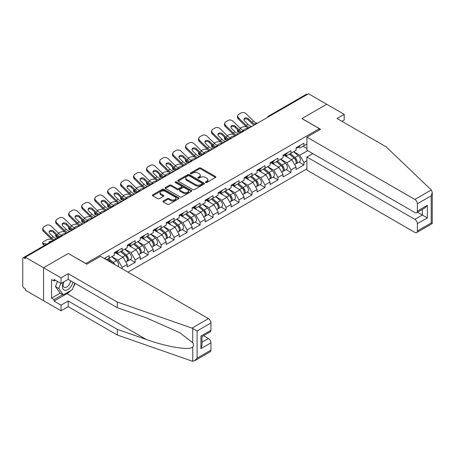 <?xml version="1.0" encoding="UTF-8"?>
<svg xmlns="http://www.w3.org/2000/svg" width="455" height="455" viewBox="0 0 455 455"><rect width="100%" height="100%" fill="white"/><g stroke="black" fill="none" stroke-linecap="round" stroke-linejoin="round"><path stroke-width="0.68" d="M205.677 182.483A0.808 0.466 0 0 0 206.82 182.483L215.499 177.473A1.155 0.665 0 0 0 215.841 177.001A1.155 0.665 0 0 0 215.499 176.529L200.797 168.043A1.155 0.665 0 0 0 199.165 168.043L190.48 173.054A0.808 0.466 0 0 0 190.247 173.383A0.808 0.466 0 0 0 190.48 173.713A0.808 0.466 0 0 0 191.623 173.713L192.749 173.065A3.697 2.133 0 0 1 197.976 173.065L199.205 173.77A3.697 2.133 0 0 1 200.285 175.283A3.697 2.133 0 0 1 199.205 176.79L198.079 177.439A0.808 0.466 0 0 0 197.845 177.768A0.808 0.466 0 0 0 198.079 178.098A0.808 0.466 0 0 0 199.222 178.098L200.348 177.45A3.697 2.133 0 0 1 205.575 177.45L206.803 178.155A3.697 2.133 0 0 1 207.884 179.668A3.697 2.133 0 0 1 206.803 181.175L205.677 181.824A0.808 0.466 0 0 0 205.438 182.154A0.808 0.466 0 0 0 205.677 182.483L205.677 181.824M163.294 200.962A1.155 0.665 0 0 0 162.958 201.434A1.155 0.665 0 0 0 163.294 201.906L167.423 204.289A1.155 0.665 0 0 0 169.055 204.289L178.696 198.721A1.155 0.665 0 0 0 179.037 198.249A1.155 0.665 0 0 0 178.696 197.777L163.993 189.291A1.155 0.665 0 0 0 162.355 189.291L152.715 194.854A1.155 0.665 0 0 0 152.38 195.326A1.155 0.665 0 0 0 152.715 195.798L157.703 198.676A1.155 0.665 0 0 0 159.335 198.676L163.459 196.293A1.155 0.665 0 0 0 163.8 195.821A1.155 0.665 0 0 0 163.459 195.349L160.99 193.921A3.088 1.786 0 0 1 160.086 192.664A3.088 1.786 0 0 1 161.991 191.015A3.088 1.786 0 0 1 165.358 191.401L175.038 196.992A3.088 1.786 0 0 1 175.948 198.249A3.088 1.786 0 0 1 174.037 199.899A3.088 1.786 0 0 1 170.67 199.512L169.055 198.579A1.155 0.665 0 0 0 167.423 198.579L163.294 200.962L163.294 201.906M68.364 253.424L43.561 267.745L25.332 257.217L308.49 93.741L326.718 104.263L301.915 118.584L319.393 128.674L85.841 263.513L68.364 253.52M192.829 189.621A1.155 0.665 0 0 0 194.467 189.621L204.107 184.053A1.155 0.665 0 0 0 204.443 183.581A1.155 0.665 0 0 0 204.107 183.109L189.399 174.618A1.155 0.665 0 0 0 187.767 174.618L178.127 180.186A1.155 0.665 0 0 0 177.786 180.658A1.155 0.665 0 0 0 178.127 181.13L192.829 189.621M175.63 182.66A0.808 0.466 0 0 1 176.449 182.774L176.449 181.812L191.401 190.446A1.155 0.665 0 0 1 191.737 190.918A1.155 0.665 0 0 1 191.401 191.39L181.761 196.952A1.155 0.665 0 0 1 180.129 196.952L165.421 188.467L165.421 187.523A1.155 0.665 0 0 0 165.08 187.995A1.155 0.665 0 0 0 165.421 188.467M165.421 187.523L169.544 185.139A1.155 0.665 0 0 1 171.182 185.139L177.143 188.58A1.155 0.665 0 0 0 178.781 188.58L181.517 186.999A1.155 0.665 0 0 0 181.852 186.533A1.155 0.665 0 0 0 181.517 186.061L175.306 182.472A0.808 0.466 0 0 1 175.067 182.142A0.808 0.466 0 0 1 175.567 181.71A0.808 0.466 0 0 1 176.449 181.812M127.957 272.164L306.909 168.85M319.393 128.674L319.393 129.925M106.442 259.742L109.189 258.156L109.189 255.659L104.275 258.491M109.189 258.156L114.262 255.227L114.262 252.724L122.173 248.163L122.173 250.66L127.246 247.73L127.246 245.228L135.158 240.667L135.158 243.163L140.231 240.234L140.231 237.732L148.142 233.17L148.142 235.667L153.216 232.738L153.216 230.236L161.127 225.674L161.127 228.171L166.2 225.242L166.2 222.74L174.111 218.178L174.111 220.675L179.185 217.746L179.185 215.243L187.096 210.682L187.096 213.179L192.169 210.244L192.169 207.747L200.081 203.18L200.081 205.683L205.154 202.748L205.154 200.251L213.059 195.684L213.059 198.187L218.138 195.252L218.138 192.755L226.044 188.188L226.044 190.69L231.123 187.756L231.123 185.259L239.029 180.692L239.029 183.194L244.107 180.26L244.107 177.763L252.013 173.196L252.013 175.698L257.092 172.763L257.092 170.267L264.998 165.7L264.998 168.202L270.077 165.267L270.077 162.771L277.982 158.204L277.982 160.7L283.061 157.771L283.061 155.274L290.967 150.707L290.967 153.204L296.046 150.275L296.046 147.778L303.951 143.211L303.951 145.708L306.909 144.002M306.909 160.729L303.951 162.435L299.788 155.223L293.634 151.669M299.015 162.082L303.951 164.932L303.951 162.435M303.951 164.932L296.046 169.499L296.046 166.996L290.967 169.931L286.809 162.719L280.65 159.165M286.03 169.579L290.967 172.428L290.967 169.931M290.967 172.428L283.061 176.995L283.061 174.493L277.982 177.427L273.825 170.215L267.665 166.661M273.046 177.075L277.982 179.924L277.982 177.427M277.982 179.924L270.077 184.491L270.077 181.989L264.998 184.923L260.84 177.712L254.681 174.157M260.061 184.571L264.998 187.42L264.998 184.923M264.998 187.42L257.092 191.987L257.092 189.49L252.013 192.419L247.856 185.213L241.696 181.653M247.076 192.067L252.013 194.916L252.013 192.419M252.013 194.916L244.107 199.483L244.107 196.987L239.029 199.916L234.871 192.71L228.711 189.149M234.092 199.563L239.029 202.412L239.029 199.916M239.029 202.412L231.123 206.98L231.123 204.483L226.044 207.412L221.886 200.206L215.727 196.645M221.107 207.059L226.044 209.909L226.044 207.412M226.044 209.909L218.138 214.476L218.138 211.979L213.059 214.908L208.902 207.702L202.742 204.141M208.123 214.555L213.059 217.405L213.059 214.908M213.059 217.405L205.154 221.972L205.154 219.475L200.081 222.404L195.917 215.198L189.758 211.643M195.138 222.051L200.081 224.901L200.081 222.404M200.081 224.901L192.169 229.468L192.169 226.971L187.096 229.9L182.933 222.694L176.773 219.139M182.154 229.548L187.096 232.403L187.096 229.9M187.096 232.403L179.185 236.964L179.185 234.467L174.111 237.396L169.948 230.19L163.789 226.636M169.169 237.044L174.111 239.899L174.111 237.396M174.111 239.899L166.2 244.46L166.2 241.963L161.127 244.892L156.964 237.686L150.804 234.132M156.184 244.54L161.127 247.395L161.127 244.892M161.127 247.395L153.216 251.956L153.216 249.459L148.142 252.388L143.979 245.182L137.819 241.628M143.2 252.036L148.142 254.891L148.142 252.388M148.142 254.891L140.231 259.452L140.231 256.956L135.158 259.885L130.994 252.679L124.835 249.124M130.215 259.532L135.158 262.387L135.158 259.885M135.158 262.387L127.246 266.949L127.246 264.452L122.173 267.381L118.01 260.175L111.85 256.62M122.173 268.825L122.173 267.381M116.4 252.133L118.01 253.065L122.173 250.66M118.01 260.175L123.089 257.246L115.32 252.758M127.246 264.452L123.089 257.246M129.385 244.636L130.994 245.569L135.158 243.163M130.994 252.679L136.073 249.749L128.304 245.262M140.231 256.956L136.073 249.749M142.369 237.14L143.979 238.073L148.142 235.667M143.979 245.182L149.058 242.253L141.289 237.766M153.216 249.459L149.058 242.253M155.354 229.644L156.964 230.571L161.127 228.171M156.964 237.686L162.043 234.757L154.273 230.27M166.2 241.963L162.043 234.757M168.339 222.148L169.948 223.075L174.111 220.675M169.948 230.19L175.027 227.255L167.258 222.774M179.185 234.467L175.027 227.255M181.323 214.652L182.933 215.579L187.096 213.179M182.933 222.694L188.012 219.759L180.243 215.278M192.169 226.971L188.012 219.759M194.308 207.156L195.917 208.083L200.081 205.683M195.917 215.198L200.991 212.263L193.227 207.781M205.154 219.475L200.991 212.263M207.292 199.66L208.902 200.587L213.059 198.187M208.902 207.702L213.975 204.767L206.212 200.285M218.138 211.979L213.975 204.767M220.277 192.164L221.886 193.091L226.044 190.69M221.886 200.206L226.96 197.271L219.196 192.789M231.123 204.483L226.96 197.271M233.261 184.667L234.871 185.594L239.029 183.194M234.871 192.71L239.944 189.775L232.181 185.293M244.107 196.987L239.944 189.775M246.246 177.171L247.856 178.098L252.013 175.698M247.856 185.213L252.929 182.279L245.16 177.797M257.092 189.49L252.929 182.279M259.231 169.675L260.84 170.602L264.998 168.202M260.84 177.712L265.913 174.783L258.144 170.301M270.077 181.989L265.913 174.783M272.215 162.179L273.825 163.106L277.982 160.7M273.825 170.215L278.898 167.286L271.129 162.799M283.061 174.493L278.898 167.286M285.2 154.683L286.809 155.61L290.967 153.204M286.809 162.719L291.882 159.79L284.113 155.303M296.046 166.996L291.882 159.79M307.239 94.458L269.536 116.23M269.002 116.537A1.763 1.018 120 0 1 269.451 116.179A1.763 1.018 60 0 0 268.569 116.093L306.272 94.327A1.763 1.018 60 0 1 307.159 94.412M298.184 147.187L299.788 148.114L303.951 145.708M299.788 155.223L307.699 150.662M302.996 146.265L306.909 148.523M70.616 290.66A13.241 7.644 -60 0 1 66.948 293.646L54.048 301.096L61.038 305.129L61.038 310.799L43.561 300.709L43.561 267.745L68.278 253.469L86.837 264.19L100.487 256.307L208.441 318.631A3.532 2.036 60 0 1 210.938 322.959L197.083 330.961L192.01 328.118L117.305 302.052L68.193 273.7L61.038 277.834L43.561 267.745L43.561 300.709L25.332 290.188L25.332 288.743L24.001 287.975A1.763 1.018 -120 0 1 22.75 285.814L22.75 258.611A1.763 1.018 -120 0 1 23.114 257.803A1.763 1.018 -120 0 1 24.001 257.894L25.332 258.662L25.332 257.217M206.001 182.597L206.803 182.136A3.697 2.133 0 0 0 207.884 180.629L207.884 179.668M200.285 175.283L200.285 176.244A3.697 2.133 0 0 1 199.205 177.751L198.403 178.212M215.499 176.529L215.499 177.473L200.797 169.004A1.155 0.665 0 0 0 199.165 169.004L190.804 173.827M204.09 184.065L189.399 175.579A1.155 0.665 0 0 0 187.767 175.579L178.138 181.136M202.06 183.911A0.808 0.466 0 0 0 202.299 183.581A0.808 0.466 0 0 0 202.06 183.251L189.155 175.801A0.808 0.466 0 0 0 188.012 175.801L186.823 176.483A3.697 2.133 0 0 0 185.742 177.99A3.697 2.133 0 0 0 186.823 179.503L195.65 184.594A3.697 2.133 0 0 0 200.877 184.594L202.06 183.911L202.06 184.872A0.808 0.466 0 0 0 202.299 184.542L202.299 183.581M185.742 177.99L185.742 178.951A3.697 2.133 0 0 0 186.823 180.464L186.823 179.503M202.06 184.872L200.877 185.555A3.697 2.133 0 0 1 195.65 185.555L186.823 180.464M165.438 188.472L169.544 186.101L169.544 185.139M181.852 186.533L181.852 187.488A1.155 0.665 0 0 1 181.517 187.96L178.781 189.542A1.155 0.665 0 0 1 177.143 189.542L171.182 186.101A1.155 0.665 0 0 0 169.544 186.101M176.449 182.774L191.384 191.396M183.331 192.152A3.088 1.786 0 0 0 186.704 192.539A3.088 1.786 0 0 0 188.609 190.895A3.088 1.786 0 0 0 187.705 189.633L184.292 187.665A1.155 0.665 0 0 0 182.66 187.665L179.924 189.24A1.155 0.665 0 0 0 179.583 189.712A1.155 0.665 0 0 0 179.924 190.184L183.331 192.152L183.331 193.113A3.088 1.786 0 0 0 186.704 193.5A3.088 1.786 0 0 0 188.609 191.856L188.609 190.895M179.583 189.712L179.583 190.673A1.155 0.665 0 0 0 179.924 191.145L179.924 190.184M183.331 193.113L179.924 191.145M175.948 198.249L175.948 199.21A3.088 1.786 0 0 1 174.037 200.86A3.088 1.786 0 0 1 170.67 200.473L169.055 199.54A1.155 0.665 0 0 0 167.423 199.54L163.311 201.918M160.086 192.664L160.086 193.625A3.088 1.786 0 0 0 160.99 194.882L160.99 193.921M163.459 195.349L163.459 196.293L160.99 194.882M178.684 198.733L163.993 190.253A1.155 0.665 0 0 0 162.355 190.253L152.732 195.809M246.411 126.865L245.723 126.746A3.532 1.268 -14.2 0 0 240.86 127.758L240.172 128.156M237.635 129.777A3.532 1.268 -14.2 0 0 237.385 130.448A3.532 1.268 -14.2 0 0 238.312 131.023L238.665 132.405L240.837 132.797M239.091 131.159L238.312 131.023M243.817 130.591A2.707 0.973 165.8 0 1 243.567 130.301A2.707 0.973 165.8 0 1 244.38 129.311A2.707 0.973 165.8 0 1 248.106 128.532L248.117 128.594M238.665 132.405A3.532 1.268 165.8 0 1 237.737 131.831L237.385 130.448M295.056 158.835L294.47 158.499M295.801 163.789A3.885 2.241 -120 0 0 296.364 163.612A3.885 2.241 -120 0 0 297.064 160.899A3.885 2.241 -120 0 0 295.039 157.515L290.353 153.562M296.364 163.612L299.566 161.758A3.885 2.241 -120 0 0 300.266 159.045A3.885 2.241 -120 0 0 298.247 155.661L293.56 151.708M289.454 154.08L294.795 158.59A2.355 1.359 60 0 1 296.068 161.491M294.658 164.596L295.363 164.187A3.885 2.241 -120 0 0 296.063 161.474A3.885 2.241 -120 0 0 294.038 158.09L289.357 154.137M288.004 157.549L284.847 154.882M252.155 126.262A2.707 1.052 167.4 0 1 251.547 126.308L250.66 126.16A7.889 4.556 -120 0 1 249.812 125.745A7.889 4.556 -120 0 1 247.998 124.351L244.625 121.064A2.707 1.985 -160.3 0 1 243.994 119.045A2.707 1.985 -160.3 0 1 244.727 118.198A2.707 1.985 -160.3 0 1 248.453 118.852L251.825 122.139A7.889 4.556 -120 0 0 253.64 123.532A7.889 4.556 -120 0 0 254.493 123.948L255.073 124.272M248.584 128.327A9.418 5.437 60 0 1 248.02 128.026A9.418 5.437 60 0 1 245.859 126.359L238.312 119.017A3.532 2.588 -160.3 0 1 237.487 116.378L237.84 115.399A3.532 2.588 19.7 0 1 238.801 114.296L241.213 112.903A3.532 2.588 19.7 0 1 246.07 113.756L253.617 121.104A7.889 4.556 -120 0 0 255.426 122.497A7.889 4.556 -120 0 0 257.012 123.151L257.394 123.237M254.203 125.079A9.418 5.437 60 0 1 253.64 124.784A9.418 5.437 60 0 1 251.478 123.117L248.106 119.836A2.707 1.985 19.7 0 0 244.38 119.176A2.707 1.985 19.7 0 0 243.903 119.568M237.84 115.399A3.532 2.588 19.7 0 0 238.665 118.033L246.206 125.381A7.889 4.556 -120 0 0 248.02 126.774A7.889 4.556 -120 0 0 249.607 127.428L249.988 127.514M297.087 147.175A3.885 2.241 60 0 1 296.364 148.233A3.885 2.241 60 0 1 296.046 148.364M300.294 145.327A3.885 2.241 60 0 1 299.566 146.385L296.364 148.233M63.421 282.128A7.65 4.419 120 0 0 65.076 290.284A7.65 4.419 120 0 0 72.959 282.123M63.831 281.895A5.238 3.026 120 0 0 64.172 287.281A5.238 3.026 120 0 0 64.94 287.52A5.238 3.026 120 0 0 70.497 280.701M74.802 283.186L72.271 289.704L63.285 294.891L59.958 292.969L55.464 286.582L57.455 281.44M63.285 294.891L58.792 288.504L60.788 283.363M55.464 286.582L58.792 288.504M431.289 189.974L432.25 192.3L431.215 195.781L417.36 203.783A3.532 2.036 -120 0 0 414.858 199.461L431.289 189.974L386.147 146.84L337.036 118.488L344.196 114.353L326.718 104.263L301.995 118.533L320.559 129.254L306.909 137.131L414.858 199.461M344.196 114.353L344.196 120.023L341.95 121.32M312.818 153.614L306.909 157.026L306.909 170.096L414.858 232.425A3.532 2.036 -120 0 0 416.626 232.602A3.532 2.036 -120 0 0 417.36 230.981L417.36 223.678A3.532 2.036 -120 0 0 414.858 219.356L422.354 215.027L427.347 217.911L417.36 223.678M306.909 157.026L414.858 219.356M306.909 137.131L306.909 150.201L414.858 212.53A3.532 2.036 -120 0 0 416.626 212.707A3.532 2.036 -120 0 0 417.36 211.086L417.36 203.783M417.474 212.212L422.354 215.027L422.354 209.397M417.36 211.086L427.347 205.319L424.851 207.958L416.626 212.707M417.36 230.981L431.215 222.984L431.744 223.286M61.038 305.129L68.193 301L117.305 329.352L117.305 335.022L192.01 361.082L194.586 360.792L197.083 358.159L210.938 350.157A3.532 2.036 60 0 1 210.21 351.772L194.586 360.792M117.305 329.352L146.328 339.476C166.945 346.966 190.048 350.686 192.761 346.955C193.665 345.817 193.665 344.418 192.761 342.769L179.793 332.69L146.328 317.852L117.305 307.722L68.193 279.37L61.038 283.505L54.048 279.467L54.048 281.008L51.546 279.563L51.546 298.116L54.048 299.555L62.705 294.556M68.193 301L68.193 306.67L61.038 310.799M117.305 335.022L68.193 306.67M210.938 322.959L210.938 330.262A3.532 2.036 60 0 1 210.21 331.877L201.986 336.626L201.986 345.14L200.951 348.621L200.951 336.029C202.299 336.808 202.299 336.808 200.951 336.029L210.938 330.262M61.038 277.834L61.038 283.505M54.048 301.096L54.048 299.555M68.193 273.7L68.193 279.37M117.305 302.052L117.305 307.722M201.986 342.257L208.441 338.526A3.532 2.036 60 0 1 210.938 342.854L210.938 350.157M208.441 338.526L203.567 335.71M75.126 283.374A13.241 7.644 -60 0 1 73.244 287.196M55.379 280.24L54.048 281.008M51.546 298.116L60.208 293.117M233.426 134.362L232.738 134.242A3.532 1.268 -14.2 0 0 227.875 135.254L227.187 135.653M224.651 137.274A3.532 1.268 -14.2 0 0 224.4 137.945A3.532 1.268 -14.2 0 0 225.327 138.519L225.68 139.901L227.853 140.294M226.107 138.656L225.327 138.519M230.833 138.087A2.707 0.973 165.8 0 1 230.583 137.797A2.707 0.973 165.8 0 1 231.396 136.807A2.707 0.973 165.8 0 1 235.121 136.028L235.133 136.09M225.68 139.901A3.532 1.268 165.8 0 1 224.753 139.327L224.4 137.945M282.072 166.331L281.486 165.995M282.817 171.285A3.885 2.241 -120 0 0 283.38 171.108A3.885 2.241 -120 0 0 284.079 168.395A3.885 2.241 -120 0 0 282.055 165.011L277.374 161.059M283.38 171.108L286.587 169.26A3.885 2.241 -120 0 0 287.281 166.541A3.885 2.241 -120 0 0 285.262 163.157L280.576 159.204M276.469 161.576L281.81 166.086A2.355 1.359 60 0 1 283.084 168.987M281.673 172.092L282.379 171.683A3.885 2.241 -120 0 0 283.078 168.97A3.885 2.241 -120 0 0 281.059 165.586L276.373 161.633M275.019 165.046L271.863 162.378M220.442 141.863L219.754 141.738A3.532 1.268 -14.2 0 0 214.891 142.751L214.203 143.149M211.666 144.77A3.532 1.268 -14.2 0 0 211.416 145.441A3.532 1.268 -14.2 0 0 212.343 146.015L212.695 147.397L214.868 147.79M213.122 146.152L212.343 146.015M217.848 145.583A2.707 0.973 165.8 0 1 217.598 145.293A2.707 0.973 165.8 0 1 218.411 144.303A2.707 0.973 165.8 0 1 222.137 143.524L222.148 143.587M212.695 147.397A3.532 1.268 165.8 0 1 211.768 146.823L211.416 145.441M269.087 173.827L268.501 173.492M269.832 178.781A3.885 2.241 -120 0 0 270.395 178.605A3.885 2.241 -120 0 0 271.095 175.892A3.885 2.241 -120 0 0 269.07 172.508L264.389 168.555M270.395 178.605L273.603 176.756A3.885 2.241 -120 0 0 274.297 174.037A3.885 2.241 -120 0 0 272.278 170.653L267.591 166.701M263.485 169.072L268.825 173.582A2.355 1.359 60 0 1 270.099 176.483M268.689 179.588L269.4 179.179A3.885 2.241 -120 0 0 270.094 176.466A3.885 2.241 -120 0 0 268.075 173.082L263.388 169.129M262.034 172.542L258.878 169.88M207.457 149.359L206.769 149.234A3.532 1.268 -14.2 0 0 201.906 150.247L201.218 150.645M198.681 152.266A3.532 1.268 -14.2 0 0 198.431 152.937A3.532 1.268 -14.2 0 0 199.358 153.511L199.711 154.893L201.883 155.286M200.137 153.648L199.358 153.511M204.864 153.079A2.707 0.973 165.8 0 1 204.613 152.789A2.707 0.973 165.8 0 1 205.427 151.799A2.707 0.973 165.8 0 1 209.152 151.02L209.163 151.083M199.711 154.893A3.532 1.268 165.8 0 1 198.784 154.319L198.431 152.937M256.102 181.323L255.517 180.988M256.848 186.277A3.885 2.241 -120 0 0 257.411 186.101A3.885 2.241 -120 0 0 258.11 183.388A3.885 2.241 -120 0 0 256.085 180.004L251.405 176.051M257.411 186.101L260.618 184.252A3.885 2.241 -120 0 0 261.312 181.534A3.885 2.241 -120 0 0 259.293 178.15L254.607 174.202M250.5 176.568L255.841 181.079A2.355 1.359 60 0 1 257.115 183.979M255.704 187.085L256.415 186.675A3.885 2.241 -120 0 0 257.109 183.962A3.885 2.241 -120 0 0 255.09 180.578L250.404 176.625M249.05 180.038L245.893 177.376M194.473 156.856L193.785 156.73A3.532 1.268 -14.2 0 0 188.927 157.743L188.233 158.141M185.697 159.762A3.532 1.268 -14.2 0 0 185.452 160.433A3.532 1.268 -14.2 0 0 186.374 161.007L186.726 162.389L188.899 162.782M187.153 161.144L186.374 161.007M191.879 160.575A2.707 0.973 165.8 0 1 191.629 160.291A2.707 0.973 165.8 0 1 192.442 159.295A2.707 0.973 165.8 0 1 196.168 158.516L196.185 158.579M186.726 162.389A3.532 1.268 165.8 0 1 185.799 161.815L185.452 160.433M243.118 188.819L242.538 188.484M243.863 193.773A3.885 2.241 -120 0 0 244.426 193.597A3.885 2.241 -120 0 0 245.126 190.884A3.885 2.241 -120 0 0 243.101 187.5L238.42 183.547M244.426 193.597L247.634 191.748A3.885 2.241 -120 0 0 248.328 189.03A3.885 2.241 -120 0 0 246.309 185.646L241.622 181.699M237.516 184.065L242.862 188.575A2.355 1.359 60 0 1 244.13 191.475M242.72 194.581L243.431 194.171A3.885 2.241 -120 0 0 244.125 191.458A3.885 2.241 -120 0 0 242.106 188.074L237.419 184.121M236.071 187.54L232.909 184.872M181.488 164.352L180.8 164.227A3.532 1.268 -14.2 0 0 175.943 165.239L175.255 165.637M172.712 167.258A3.532 1.268 -14.2 0 0 172.468 167.929A3.532 1.268 -14.2 0 0 173.389 168.504L173.742 169.886L175.914 170.278M174.168 168.64L173.389 168.504M178.895 168.071A2.707 0.973 165.8 0 1 178.644 167.787A2.707 0.973 165.8 0 1 179.458 166.792A2.707 0.973 165.8 0 1 183.183 166.012L183.2 166.075M173.742 169.886A3.532 1.268 165.8 0 1 172.815 169.311L172.468 167.929M230.133 196.315L229.553 195.98M230.878 201.269A3.885 2.241 -120 0 0 231.441 201.093A3.885 2.241 -120 0 0 232.141 198.38A3.885 2.241 -120 0 0 230.116 194.996L225.435 191.043M231.441 201.093L234.649 199.244A3.885 2.241 -120 0 0 235.343 196.526A3.885 2.241 -120 0 0 233.324 193.148L228.637 189.195M224.531 191.566L229.877 196.071A2.355 1.359 60 0 1 231.146 198.971M229.735 202.077L230.446 201.667A3.885 2.241 -120 0 0 231.14 198.954A3.885 2.241 -120 0 0 229.121 195.57L224.434 191.618M223.087 195.036L219.924 192.368M239.171 133.759A2.707 1.052 167.4 0 1 238.562 133.804L237.681 133.656A7.889 4.556 -120 0 1 236.827 133.241A7.889 4.556 -120 0 1 235.013 131.848L231.64 128.56A2.707 1.985 -160.3 0 1 231.009 126.541A2.707 1.985 -160.3 0 1 231.743 125.694A2.707 1.985 -160.3 0 1 235.468 126.353L238.841 129.635A7.889 4.556 -120 0 0 240.655 131.029A7.889 4.556 -120 0 0 241.508 131.444L242.088 131.768M235.599 135.823A9.418 5.437 60 0 1 235.036 135.522A9.418 5.437 60 0 1 232.875 133.855L225.327 126.513A3.532 2.588 -160.3 0 1 224.503 123.874L224.855 122.895A3.532 2.588 19.7 0 1 225.816 121.792L228.228 120.399A3.532 2.588 19.7 0 1 233.085 121.252L240.632 128.6A7.889 4.556 -120 0 0 242.441 129.999A7.889 4.556 -120 0 0 244.028 130.648L244.409 130.733M241.218 132.576A9.418 5.437 60 0 1 240.655 132.28A9.418 5.437 60 0 1 238.494 130.613L235.121 127.332A2.707 1.985 19.7 0 0 231.396 126.672A2.707 1.985 19.7 0 0 230.924 127.064M224.855 122.895A3.532 2.588 19.7 0 0 225.68 125.529L233.227 132.877A7.889 4.556 -120 0 0 235.036 134.276A7.889 4.556 -120 0 0 236.623 134.925L237.004 135.01M284.102 154.672A3.885 2.241 60 0 1 283.38 155.729A3.885 2.241 60 0 1 283.061 155.86M287.31 152.823A3.885 2.241 60 0 1 286.587 153.881L283.38 155.729M226.186 141.255A2.707 1.052 167.4 0 1 225.578 141.3L224.696 141.152A7.889 4.556 -120 0 1 223.843 140.737A7.889 4.556 -120 0 1 222.029 139.344L218.656 136.056A2.707 1.985 -160.3 0 1 218.025 134.037A2.707 1.985 -160.3 0 1 218.758 133.19A2.707 1.985 -160.3 0 1 222.484 133.85L225.856 137.131A7.889 4.556 -120 0 0 227.671 138.525A7.889 4.556 -120 0 0 228.524 138.946L229.104 139.264M222.614 143.319A9.418 5.437 60 0 1 222.051 143.018A9.418 5.437 60 0 1 219.89 141.351L212.343 134.009A3.532 2.588 -160.3 0 1 211.518 131.37L211.871 130.392A3.532 2.588 19.7 0 1 212.832 129.288L215.243 127.895A3.532 2.588 19.7 0 1 220.101 128.754L227.648 136.096A7.889 4.556 -120 0 0 229.456 137.495A7.889 4.556 -120 0 0 231.043 138.144L231.424 138.235M228.234 140.072A9.418 5.437 60 0 1 227.671 139.776A9.418 5.437 60 0 1 225.509 138.11L222.137 134.828A2.707 1.985 19.7 0 0 218.411 134.168A2.707 1.985 19.7 0 0 217.939 134.561M211.871 130.392A3.532 2.588 19.7 0 0 212.695 133.031L220.243 140.373A7.889 4.556 -120 0 0 222.051 141.772A7.889 4.556 -120 0 0 223.638 142.421L224.019 142.506M271.117 162.168A3.885 2.241 60 0 1 270.395 163.226A3.885 2.241 60 0 1 270.077 163.356M274.325 160.319A3.885 2.241 60 0 1 273.603 161.377L270.395 163.226M213.202 148.751A2.707 1.052 167.4 0 1 212.593 148.796L211.712 148.649A7.889 4.556 -120 0 1 210.858 148.233A7.889 4.556 -120 0 1 209.044 146.84L205.671 143.553A2.707 1.985 -160.3 0 1 205.04 141.533A2.707 1.985 -160.3 0 1 205.779 140.686A2.707 1.985 -160.3 0 1 209.499 141.346L212.872 144.627A7.889 4.556 -120 0 0 214.686 146.021A7.889 4.556 -120 0 0 215.539 146.442L216.119 146.76M209.63 150.815A9.418 5.437 60 0 1 209.067 150.514A9.418 5.437 60 0 1 206.906 148.853L199.358 141.505A3.532 2.588 -160.3 0 1 198.534 138.866L198.886 137.888A3.532 2.588 19.7 0 1 199.847 136.784L202.259 135.391A3.532 2.588 19.7 0 1 207.122 136.25L214.663 143.592A7.889 4.556 -120 0 0 216.472 144.991A7.889 4.556 -120 0 0 218.059 145.64L218.44 145.731M215.249 147.568A9.418 5.437 60 0 1 214.686 147.272A9.418 5.437 60 0 1 212.525 145.606L209.152 142.324A2.707 1.985 19.7 0 0 205.427 141.664A2.707 1.985 19.7 0 0 204.955 142.057M198.886 137.888A3.532 2.588 19.7 0 0 199.711 140.527L207.258 147.869A7.889 4.556 -120 0 0 209.067 149.268A7.889 4.556 -120 0 0 210.654 149.917L211.035 150.008M258.133 169.664A3.885 2.241 60 0 1 257.411 170.722A3.885 2.241 60 0 1 257.092 170.852M261.341 167.815A3.885 2.241 60 0 1 260.618 168.873L257.411 170.722M200.217 156.247A2.707 1.052 167.4 0 1 199.608 156.292L198.727 156.145A7.889 4.556 -120 0 1 197.874 155.729A7.889 4.556 -120 0 1 196.06 154.336L192.687 151.049A2.707 1.985 -160.3 0 1 192.055 149.03A2.707 1.985 -160.3 0 1 192.795 148.182A2.707 1.985 -160.3 0 1 196.514 148.842L199.887 152.124A7.889 4.556 -120 0 0 201.701 153.517A7.889 4.556 -120 0 0 202.555 153.938L203.135 154.256M196.645 158.312A9.418 5.437 60 0 1 196.082 158.01A9.418 5.437 60 0 1 193.921 156.349L186.374 149.001A3.532 2.588 -160.3 0 1 185.549 146.362L185.902 145.384A3.532 2.588 19.7 0 1 186.863 144.28L189.274 142.887A3.532 2.588 19.7 0 1 194.137 143.746L201.679 151.088A7.889 4.556 -120 0 0 203.493 152.488A7.889 4.556 -120 0 0 205.074 153.136L205.455 153.227M202.265 155.07A9.418 5.437 60 0 1 201.701 154.768A9.418 5.437 60 0 1 199.54 153.102L196.168 149.82A2.707 1.985 19.7 0 0 192.442 149.16A2.707 1.985 19.7 0 0 191.97 149.553M185.902 145.384A3.532 2.588 19.7 0 0 186.726 148.023L194.274 155.365A7.889 4.556 -120 0 0 196.082 156.765A7.889 4.556 -120 0 0 197.669 157.413L198.05 157.504M245.148 177.16A3.885 2.241 60 0 1 244.426 178.218A3.885 2.241 60 0 1 244.107 178.349M248.356 175.311A3.885 2.241 60 0 1 247.634 176.369L244.426 178.218M187.232 163.743A2.707 1.052 167.4 0 1 186.624 163.789L185.742 163.641A7.889 4.556 -120 0 1 184.889 163.226A7.889 4.556 -120 0 1 183.075 161.832L179.702 158.545A2.707 1.985 -160.3 0 1 179.071 156.526A2.707 1.985 -160.3 0 1 179.81 155.678A2.707 1.985 -160.3 0 1 183.536 156.338L186.903 159.62A7.889 4.556 -120 0 0 188.717 161.013A7.889 4.556 -120 0 0 189.57 161.434L190.15 161.752M183.661 165.808A9.418 5.437 60 0 1 183.098 165.506A9.418 5.437 60 0 1 180.936 163.845L173.389 156.497A3.532 2.588 -160.3 0 1 172.564 153.864L172.917 152.88A3.532 2.588 19.7 0 1 173.878 151.777L176.29 150.383A3.532 2.588 19.7 0 1 181.153 151.242L188.694 158.59A7.889 4.556 -120 0 0 190.508 159.984A7.889 4.556 -120 0 0 192.09 160.632L192.471 160.723M189.28 162.566A9.418 5.437 60 0 1 188.717 162.264A9.418 5.437 60 0 1 186.556 160.598L183.183 157.316A2.707 1.985 19.7 0 0 179.458 156.656A2.707 1.985 19.7 0 0 178.986 157.049M172.917 152.88A3.532 2.588 19.7 0 0 173.742 155.519L181.289 162.867A7.889 4.556 -120 0 0 183.098 164.261A7.889 4.556 -120 0 0 184.685 164.909L185.066 165M232.164 184.656A3.885 2.241 60 0 1 231.441 185.714A3.885 2.241 60 0 1 231.123 185.845M235.371 182.808A3.885 2.241 60 0 1 234.649 183.865L231.441 185.714M168.504 171.848L167.815 171.723A3.532 1.268 -14.2 0 0 162.958 172.735L162.27 173.133M159.728 174.76A3.532 1.268 -14.2 0 0 159.483 175.425A3.532 1.268 -14.2 0 0 160.405 176L160.757 177.382L162.93 177.774M161.184 176.142L160.405 176M165.91 175.567A2.707 0.973 165.8 0 1 165.66 175.283A2.707 0.973 165.8 0 1 166.473 174.288A2.707 0.973 165.8 0 1 170.198 173.509L170.215 173.571M160.757 177.382A3.532 1.268 165.8 0 1 159.83 176.813L159.483 175.425M217.149 203.812L216.569 203.476M217.894 208.765A3.885 2.241 -120 0 0 218.457 208.589A3.885 2.241 -120 0 0 219.156 205.876A3.885 2.241 -120 0 0 217.132 202.492L212.451 198.539M218.457 208.589L221.665 206.741A3.885 2.241 -120 0 0 222.358 204.028A3.885 2.241 -120 0 0 220.339 200.644L215.653 196.691M211.547 199.062L216.893 203.567A2.355 1.359 60 0 1 218.161 206.468M216.751 209.573L217.462 209.163A3.885 2.241 -120 0 0 218.155 206.451A3.885 2.241 -120 0 0 216.136 203.066L211.45 199.114M210.102 202.532L206.94 199.864M174.248 171.239A2.707 1.052 167.4 0 1 173.639 171.285L172.758 171.137A7.889 4.556 -120 0 1 171.905 170.722A7.889 4.556 -120 0 1 170.09 169.328L166.718 166.041A2.707 1.985 -160.3 0 1 166.086 164.022A2.707 1.985 -160.3 0 1 166.826 163.174A2.707 1.985 -160.3 0 1 170.551 163.834L173.924 167.116A7.889 4.556 -120 0 0 175.732 168.509A7.889 4.556 -120 0 0 176.585 168.93L177.166 169.249M170.676 173.304A9.418 5.437 60 0 1 170.113 173.002A9.418 5.437 60 0 1 167.952 171.342L160.405 163.993A3.532 2.588 -160.3 0 1 159.58 161.36L159.932 160.376A3.532 2.588 19.7 0 1 160.894 159.273L163.305 157.879A3.532 2.588 19.7 0 1 168.168 158.738L175.71 166.086A7.889 4.556 -120 0 0 177.524 167.48A7.889 4.556 -120 0 0 179.105 168.128L179.486 168.219M176.295 170.062A9.418 5.437 60 0 1 175.732 169.761A9.418 5.437 60 0 1 173.571 168.094L170.198 164.812A2.707 1.985 19.7 0 0 166.473 164.153A2.707 1.985 19.7 0 0 166.001 164.545M159.932 160.376A3.532 2.588 19.7 0 0 160.757 163.015L168.304 170.363A7.889 4.556 -120 0 0 170.113 171.757A7.889 4.556 -120 0 0 171.7 172.405L172.081 172.496M219.179 192.152A3.885 2.241 60 0 1 218.457 193.21A3.885 2.241 60 0 1 218.138 193.341M222.387 190.304A3.885 2.241 60 0 1 221.665 191.362L218.457 193.21M155.519 179.344L154.831 179.219A3.532 1.268 -14.2 0 0 149.974 180.231L149.286 180.629M146.743 182.256A3.532 1.268 -14.2 0 0 146.499 182.921A3.532 1.268 -14.2 0 0 147.42 183.496L147.773 184.878L149.945 185.27M148.199 183.638L147.42 183.496M152.925 183.069A2.707 0.973 165.8 0 1 152.675 182.779A2.707 0.973 165.8 0 1 153.489 181.784A2.707 0.973 165.8 0 1 157.214 181.005L157.231 181.067M147.773 184.878A3.532 1.268 165.8 0 1 146.846 184.309L146.499 182.921M204.164 211.308L203.584 210.972M204.909 216.261A3.885 2.241 -120 0 0 205.472 216.085A3.885 2.241 -120 0 0 206.172 213.372A3.885 2.241 -120 0 0 204.147 209.988L199.466 206.035M205.472 216.085L208.68 214.237A3.885 2.241 -120 0 0 209.374 211.524A3.885 2.241 -120 0 0 207.355 208.14L202.668 204.187M198.562 206.559L203.908 211.063A2.355 1.359 60 0 1 205.177 213.964M203.766 217.069L204.477 216.665A3.885 2.241 -120 0 0 205.171 213.947A3.885 2.241 -120 0 0 203.152 210.563L198.465 206.61M197.117 210.028L193.955 207.361M161.263 178.735A2.707 1.052 167.4 0 1 160.655 178.781L159.773 178.633A7.889 4.556 -120 0 1 158.92 178.218A7.889 4.556 -120 0 1 157.106 176.824L153.733 173.543A2.707 1.985 -160.3 0 1 153.102 171.518A2.707 1.985 -160.3 0 1 153.841 170.67A2.707 1.985 -160.3 0 1 157.567 171.33L160.939 174.612A7.889 4.556 -120 0 0 162.748 176.011A7.889 4.556 -120 0 0 163.601 176.426L164.181 176.745M157.692 180.8A9.418 5.437 60 0 1 157.129 180.504A9.418 5.437 60 0 1 154.967 178.838L147.42 171.489A3.532 2.588 -160.3 0 1 146.595 168.856L146.948 167.878A3.532 2.588 19.7 0 1 147.909 166.769L150.321 165.375A3.532 2.588 19.7 0 1 155.183 166.234L162.725 173.582A7.889 4.556 -120 0 0 164.539 174.976A7.889 4.556 -120 0 0 166.12 175.624L166.502 175.715M163.311 177.558A9.418 5.437 60 0 1 162.748 177.257A9.418 5.437 60 0 1 160.587 175.59L157.214 172.308A2.707 1.985 19.7 0 0 153.489 171.649A2.707 1.985 19.7 0 0 153.017 172.041M146.948 167.878A3.532 2.588 19.7 0 0 147.773 170.511L155.32 177.859A7.889 4.556 -120 0 0 157.129 179.253A7.889 4.556 -120 0 0 158.715 179.901L159.096 179.992M206.195 199.648A3.885 2.241 60 0 1 205.472 200.706A3.885 2.241 60 0 1 205.154 200.843M209.402 197.8A3.885 2.241 60 0 1 208.68 198.858L205.472 200.706M142.534 186.84L141.846 186.715A3.532 1.268 -14.2 0 0 136.989 187.727L136.301 188.125M133.759 189.752A3.532 1.268 -14.2 0 0 133.514 190.417A3.532 1.268 -14.2 0 0 134.435 190.992L134.788 192.374L136.961 192.766M135.215 191.134L134.435 190.992M139.941 190.565A2.707 0.973 165.8 0 1 139.691 190.275A2.707 0.973 165.8 0 1 140.504 189.28A2.707 0.973 165.8 0 1 144.229 188.501L144.246 188.563M134.788 192.374A3.532 1.268 165.8 0 1 133.861 191.805L133.514 190.417M191.18 218.804L190.6 218.468M191.925 223.758A3.885 2.241 -120 0 0 192.488 223.581A3.885 2.241 -120 0 0 193.187 220.868A3.885 2.241 -120 0 0 191.163 217.484L186.482 213.531M192.488 223.581L195.695 221.733A3.885 2.241 -120 0 0 196.395 219.02A3.885 2.241 -120 0 0 194.37 215.636L189.684 211.683M185.577 214.055L190.924 218.559A2.355 1.359 60 0 1 192.192 221.46M190.781 224.565L191.492 224.161A3.885 2.241 -120 0 0 192.186 221.443A3.885 2.241 -120 0 0 190.167 218.059L185.481 214.106M184.133 217.524L180.971 214.857M148.279 186.237A2.707 1.052 167.4 0 1 147.67 186.277L146.789 186.129A7.889 4.556 -120 0 1 145.936 185.714A7.889 4.556 -120 0 1 144.121 184.32L140.749 181.039A2.707 1.985 -160.3 0 1 140.117 179.014A2.707 1.985 -160.3 0 1 140.857 178.167A2.707 1.985 -160.3 0 1 144.582 178.826L147.955 182.108A7.889 4.556 -120 0 0 149.763 183.507A7.889 4.556 -120 0 0 150.616 183.922L151.196 184.241M144.713 188.296A9.418 5.437 60 0 1 144.144 188A9.418 5.437 60 0 1 141.983 186.334L134.435 178.986A3.532 2.588 -160.3 0 1 133.611 176.352L133.963 175.374A3.532 2.588 19.7 0 1 134.925 174.265L137.336 172.872A3.532 2.588 19.7 0 1 142.199 173.73L149.74 181.079A7.889 4.556 -120 0 0 151.555 182.472A7.889 4.556 -120 0 0 153.136 183.12L153.517 183.211M150.326 185.054A9.418 5.437 60 0 1 149.763 184.753A9.418 5.437 60 0 1 147.602 183.086L144.229 179.805A2.707 1.985 19.7 0 0 140.504 179.145A2.707 1.985 19.7 0 0 140.032 179.537M133.963 175.374A3.532 2.588 19.7 0 0 134.788 178.007L142.335 185.356A7.889 4.556 -120 0 0 144.144 186.749A7.889 4.556 -120 0 0 145.731 187.397L146.112 187.488M193.21 207.144A3.885 2.241 60 0 1 192.488 208.202A3.885 2.241 60 0 1 192.169 208.339M196.418 205.296A3.885 2.241 60 0 1 195.695 206.354L192.488 208.202M129.55 194.336L128.862 194.211A3.532 1.268 -14.2 0 0 124.005 195.223L123.316 195.622M120.774 197.248A3.532 1.268 -14.2 0 0 120.529 197.914A3.532 1.268 -14.2 0 0 121.457 198.488L121.803 199.87L123.976 200.268M122.23 198.63L121.457 198.488M126.956 198.061A2.707 0.973 165.8 0 1 126.706 197.771A2.707 0.973 165.8 0 1 127.519 196.776A2.707 0.973 165.8 0 1 131.245 195.997L131.262 196.06M121.803 199.87A3.532 1.268 165.8 0 1 120.882 199.301L120.529 197.914M178.195 226.3L177.615 225.964M178.94 231.254A3.885 2.241 -120 0 0 179.503 231.077A3.885 2.241 -120 0 0 180.203 228.364A3.885 2.241 -120 0 0 178.178 224.98L173.497 221.028M179.503 231.077L182.711 229.229A3.885 2.241 -120 0 0 183.411 226.516A3.885 2.241 -120 0 0 181.386 223.132L176.699 219.179M172.593 221.551L177.939 226.055A2.355 1.359 60 0 1 179.207 228.956M177.797 232.061L178.508 231.658A3.885 2.241 -120 0 0 179.207 228.939A3.885 2.241 -120 0 0 177.183 225.555L172.496 221.608M171.148 225.02L167.986 222.353M135.294 193.733A2.707 1.052 167.4 0 1 134.686 193.773L133.804 193.631A7.889 4.556 -120 0 1 132.951 193.21A7.889 4.556 -120 0 1 131.137 191.817L127.77 188.535A2.707 1.985 -160.3 0 1 127.133 186.51A2.707 1.985 -160.3 0 1 127.872 185.663A2.707 1.985 -160.3 0 1 131.597 186.323L134.97 189.604A7.889 4.556 -120 0 0 136.779 191.003A7.889 4.556 -120 0 0 137.632 191.418L138.212 191.737M131.728 195.792A9.418 5.437 60 0 1 131.159 195.496A9.418 5.437 60 0 1 128.998 193.83L121.457 186.482A3.532 2.588 -160.3 0 1 120.626 183.848L120.979 182.87A3.532 2.588 19.7 0 1 121.94 181.761L124.351 180.368A3.532 2.588 19.7 0 1 129.214 181.226L136.756 188.575A7.889 4.556 -120 0 0 138.57 189.968A7.889 4.556 -120 0 0 140.151 190.617L140.532 190.708M137.342 192.55A9.418 5.437 60 0 1 136.779 192.249A9.418 5.437 60 0 1 134.617 190.588L131.245 187.301A2.707 1.985 19.7 0 0 127.519 186.641A2.707 1.985 19.7 0 0 127.047 187.033M120.979 182.87A3.532 2.588 19.7 0 0 121.803 185.504L129.351 192.852A7.889 4.556 -120 0 0 131.159 194.245A7.889 4.556 -120 0 0 132.746 194.894L133.127 194.985M180.231 214.641A3.885 2.241 60 0 1 179.503 215.698A3.885 2.241 60 0 1 179.185 215.835M183.433 212.792A3.885 2.241 60 0 1 182.711 213.85L179.503 215.698M116.565 201.832L115.877 201.707A3.532 1.268 -14.2 0 0 111.02 202.72L110.332 203.118M107.79 204.744A3.532 1.268 -14.2 0 0 107.545 205.41A3.532 1.268 -14.2 0 0 108.472 205.984L108.819 207.372L110.992 207.764M109.246 206.126L108.472 205.984M113.977 205.558A2.707 0.973 165.8 0 1 113.722 205.268A2.707 0.973 165.8 0 1 114.535 204.272A2.707 0.973 165.8 0 1 118.26 203.493L118.277 203.556M108.819 207.372A3.532 1.268 165.8 0 1 107.898 206.798L107.545 205.41M165.21 233.796L164.63 233.46M165.956 238.75A3.885 2.241 -120 0 0 166.519 238.574A3.885 2.241 -120 0 0 167.218 235.861A3.885 2.241 -120 0 0 165.193 232.477L160.513 228.524M166.519 238.574L169.726 236.725A3.885 2.241 -120 0 0 170.426 234.012A3.885 2.241 -120 0 0 168.401 230.628L163.715 226.675M159.608 229.047L164.955 233.551A2.355 1.359 60 0 1 166.223 236.452M164.812 239.557L165.523 239.154A3.885 2.241 -120 0 0 166.223 236.435A3.885 2.241 -120 0 0 164.198 233.051L159.512 229.104M158.164 232.516L155.001 229.849M122.315 201.229A2.707 1.052 167.4 0 1 121.707 201.269L120.82 201.127A7.889 4.556 -120 0 1 119.966 200.706A7.889 4.556 -120 0 1 118.158 199.313L114.785 196.031A2.707 1.985 -160.3 0 1 114.148 194.012A2.707 1.985 -160.3 0 1 114.887 193.159A2.707 1.985 -160.3 0 1 118.613 193.819L121.985 197.1A7.889 4.556 -120 0 0 123.794 198.499A7.889 4.556 -120 0 0 124.647 198.915L125.227 199.233M118.744 203.288A9.418 5.437 60 0 1 118.175 202.993A9.418 5.437 60 0 1 116.014 201.326L108.472 193.978A3.532 2.588 -160.3 0 1 107.642 191.345L107.994 190.366A3.532 2.588 19.7 0 1 108.955 189.257L111.373 187.864A3.532 2.588 19.7 0 1 116.23 188.723L123.771 196.071A7.889 4.556 -120 0 0 125.586 197.464A7.889 4.556 -120 0 0 127.167 198.113L127.548 198.204M124.357 200.046A9.418 5.437 60 0 1 123.794 199.745A9.418 5.437 60 0 1 121.633 198.084L118.26 194.797A2.707 1.985 19.7 0 0 114.535 194.137A2.707 1.985 19.7 0 0 114.063 194.53M107.994 190.366A3.532 2.588 19.7 0 0 108.819 193L116.366 200.348A7.889 4.556 -120 0 0 118.175 201.741A7.889 4.556 -120 0 0 119.762 202.39L120.143 202.481M167.247 222.137A3.885 2.241 60 0 1 166.519 223.2A3.885 2.241 60 0 1 166.2 223.331M170.449 220.288A3.885 2.241 60 0 1 169.726 221.346L166.519 223.2M103.581 209.328L102.893 209.203A3.532 1.268 -14.2 0 0 98.035 210.221L97.347 210.614M94.805 212.24A3.532 1.268 -14.2 0 0 94.56 212.906A3.532 1.268 -14.2 0 0 95.487 213.48L95.834 214.868L98.007 215.261M96.261 213.623L95.487 213.48M100.993 213.054A2.707 0.973 165.8 0 1 100.737 212.764A2.707 0.973 165.8 0 1 101.55 211.768A2.707 0.973 165.8 0 1 105.276 210.989L105.293 211.052M95.834 214.868A3.532 1.268 165.8 0 1 94.913 214.294L94.56 212.906M152.226 241.292L151.646 240.957M152.971 246.246A3.885 2.241 -120 0 0 153.534 246.07A3.885 2.241 -120 0 0 154.234 243.357A3.885 2.241 -120 0 0 152.215 239.973L147.528 236.02M153.534 246.07L156.742 244.221A3.885 2.241 -120 0 0 157.441 241.508A3.885 2.241 -120 0 0 155.417 238.124L150.73 234.171M146.624 236.543L151.97 241.053A2.355 1.359 60 0 1 153.238 243.954M151.828 247.059L152.539 246.65A3.885 2.241 -120 0 0 153.238 243.937A3.885 2.241 -120 0 0 151.214 240.553L146.527 236.6M145.179 240.012L142.017 237.345M109.331 208.726A2.707 1.052 167.4 0 1 108.722 208.765L107.835 208.623A7.889 4.556 -120 0 1 106.982 208.202A7.889 4.556 -120 0 1 105.173 206.809L101.801 203.527A2.707 1.985 -160.3 0 1 101.164 201.508A2.707 1.985 -160.3 0 1 101.903 200.655A2.707 1.985 -160.3 0 1 105.628 201.315L109.001 204.602A7.889 4.556 -120 0 0 110.81 205.996A7.889 4.556 -120 0 0 111.663 206.411L112.243 206.729M105.759 210.784A9.418 5.437 60 0 1 105.19 210.489A9.418 5.437 60 0 1 103.029 208.822L95.487 201.474A3.532 2.588 -160.3 0 1 94.657 198.841L95.01 197.862A3.532 2.588 19.7 0 1 95.971 196.753L98.388 195.36A3.532 2.588 19.7 0 1 103.245 196.219L110.787 203.567A7.889 4.556 -120 0 0 112.601 204.96A7.889 4.556 -120 0 0 114.188 205.609L114.563 205.7M111.373 207.543A9.418 5.437 60 0 1 110.81 207.241A9.418 5.437 60 0 1 108.648 205.58L105.276 202.293A2.707 1.985 19.7 0 0 101.55 201.639A2.707 1.985 19.7 0 0 101.078 202.026M95.01 197.862A3.532 2.588 19.7 0 0 95.834 200.496L103.382 207.844A7.889 4.556 -120 0 0 105.19 209.237A7.889 4.556 -120 0 0 106.777 209.886L107.158 209.977M154.262 229.633A3.885 2.241 60 0 1 153.534 230.696A3.885 2.241 60 0 1 153.216 230.827M157.464 227.784A3.885 2.241 60 0 1 156.742 228.842L153.534 230.696M90.596 216.825L89.908 216.699A3.532 1.268 -14.2 0 0 85.051 217.718L84.363 218.11M81.82 219.737A3.532 1.268 -14.2 0 0 81.576 220.402A3.532 1.268 -14.2 0 0 82.503 220.976L82.85 222.364L85.022 222.757M83.276 221.119L82.503 220.976M88.008 220.55A2.707 0.973 165.8 0 1 87.752 220.26A2.707 0.973 165.8 0 1 88.566 219.264A2.707 0.973 165.8 0 1 92.291 218.491L92.308 218.554M82.85 222.364A3.532 1.268 165.8 0 1 81.928 221.79L81.576 220.402M139.241 248.794L138.661 248.453M139.986 253.742A3.885 2.241 -120 0 0 140.555 253.566A3.885 2.241 -120 0 0 141.249 250.853A3.885 2.241 -120 0 0 139.23 247.469L134.543 243.516M140.555 253.566L143.757 251.717A3.885 2.241 -120 0 0 144.457 249.004A3.885 2.241 -120 0 0 142.432 245.62L137.746 241.668M133.639 244.039L138.985 248.549A2.355 1.359 60 0 1 140.254 251.45M138.849 254.555L139.554 254.146A3.885 2.241 -120 0 0 140.254 251.433A3.885 2.241 -120 0 0 138.229 248.049L133.542 244.096M132.195 247.509L129.032 244.841M96.346 216.222A2.707 1.052 167.4 0 1 95.738 216.261L94.85 216.119A7.889 4.556 -120 0 1 93.997 215.698A7.889 4.556 -120 0 1 92.189 214.305L88.816 211.023A2.707 1.985 -160.3 0 1 88.179 209.004A2.707 1.985 -160.3 0 1 88.918 208.151A2.707 1.985 -160.3 0 1 92.644 208.811L96.016 212.098A7.889 4.556 -120 0 0 97.825 213.492A7.889 4.556 -120 0 0 98.678 213.907L99.258 214.231M92.775 218.281A9.418 5.437 60 0 1 92.206 217.985A9.418 5.437 60 0 1 90.044 216.318L82.503 208.97A3.532 2.588 -160.3 0 1 81.672 206.337L82.025 205.359A3.532 2.588 19.7 0 1 82.986 204.249L85.403 202.856A3.532 2.588 19.7 0 1 90.261 203.715L97.802 211.063A7.889 4.556 -120 0 0 99.617 212.457A7.889 4.556 -120 0 0 101.203 213.105L101.579 213.196M98.394 215.039A9.418 5.437 60 0 1 97.825 214.737A9.418 5.437 60 0 1 95.664 213.076L92.291 209.789A2.707 1.985 19.7 0 0 88.566 209.135A2.707 1.985 19.7 0 0 88.094 209.522M82.025 205.359A3.532 2.588 19.7 0 0 82.85 207.992L90.397 215.34A7.889 4.556 -120 0 0 92.206 216.734A7.889 4.556 -120 0 0 93.793 217.382L94.174 217.473M141.278 237.135A3.885 2.241 60 0 1 140.555 238.192A3.885 2.241 60 0 1 140.231 238.323M144.48 235.28A3.885 2.241 60 0 1 143.757 236.338L140.555 238.192M77.612 224.321L76.923 224.196A3.532 1.268 -14.2 0 0 72.066 225.214L71.378 225.612M68.836 227.233A3.532 1.268 -14.2 0 0 68.591 227.898A3.532 1.268 -14.2 0 0 69.518 228.473L69.865 229.86L72.044 230.253M70.292 228.615L69.518 228.473M75.024 228.046A2.707 0.973 165.8 0 1 74.768 227.756A2.707 0.973 165.8 0 1 75.581 226.761A2.707 0.973 165.8 0 1 79.306 225.987L79.324 226.05M69.865 229.86A3.532 1.268 165.8 0 1 68.944 229.286L68.591 227.898M126.257 256.29L125.677 255.949M127.002 261.238A3.885 2.241 -120 0 0 127.571 261.062A3.885 2.241 -120 0 0 128.264 258.349A3.885 2.241 -120 0 0 126.245 254.965L121.559 251.012M127.571 261.062L130.773 259.214A3.885 2.241 -120 0 0 131.472 256.501A3.885 2.241 -120 0 0 129.447 253.117L124.761 249.164M120.655 251.535L126.001 256.046A2.355 1.359 60 0 1 127.269 258.946M125.864 262.052L126.57 261.642A3.885 2.241 -120 0 0 127.269 258.929A3.885 2.241 -120 0 0 125.244 255.545L120.558 251.592M119.21 255.005L116.048 252.337M83.362 223.718A2.707 1.052 167.4 0 1 82.753 223.758L81.866 223.615A7.889 4.556 -120 0 1 81.013 223.2A7.889 4.556 -120 0 1 79.204 221.801L75.831 218.519A2.707 1.985 -160.3 0 1 75.194 216.5A2.707 1.985 -160.3 0 1 75.934 215.653A2.707 1.985 -160.3 0 1 79.659 216.307L83.032 219.594A7.889 4.556 -120 0 0 84.84 220.988A7.889 4.556 -120 0 0 85.694 221.403L86.274 221.727M79.79 225.777A9.418 5.437 60 0 1 79.221 225.481A9.418 5.437 60 0 1 77.06 223.814L69.518 216.466A3.532 2.588 -160.3 0 1 68.688 213.833L69.041 212.855A3.532 2.588 19.7 0 1 70.002 211.746L72.419 210.352A3.532 2.588 19.7 0 1 77.276 211.211L84.818 218.559A7.889 4.556 -120 0 0 86.632 219.953A7.889 4.556 -120 0 0 88.219 220.601L88.6 220.692M85.409 222.535A9.418 5.437 60 0 1 84.84 222.239A9.418 5.437 60 0 1 82.679 220.573L79.306 217.285A2.707 1.985 19.7 0 0 75.581 216.631A2.707 1.985 19.7 0 0 75.109 217.018M69.041 212.855A3.532 2.588 19.7 0 0 69.865 215.488L77.413 222.836A7.889 4.556 -120 0 0 79.221 224.23A7.889 4.556 -120 0 0 80.808 224.878L81.189 224.969M128.293 244.631A3.885 2.241 60 0 1 127.571 245.689A3.885 2.241 60 0 1 127.246 245.819M131.495 242.777A3.885 2.241 60 0 1 130.773 243.835L127.571 245.689M64.627 231.817L63.939 231.692A3.532 1.268 -14.2 0 0 59.082 232.71L58.394 233.108M55.851 234.729A3.532 1.268 -14.2 0 0 55.607 235.4A3.532 1.268 -14.2 0 0 56.534 235.969L56.881 237.356L58.143 237.584M57.307 236.111L56.534 235.969M62.039 235.542A2.707 0.973 165.8 0 1 61.783 235.252A2.707 0.973 165.8 0 1 62.597 234.257A2.707 0.973 165.8 0 1 66.322 233.483L66.339 233.546M56.881 237.356A3.532 1.268 165.8 0 1 55.959 236.782L55.607 235.4M114.859 264.6A3.885 2.241 -120 0 0 113.261 262.461L108.574 258.508M118.09 266.471A3.885 2.241 -120 0 0 116.463 260.613L111.776 256.66M107.67 259.031L113.011 263.536M112.459 263.217A3.885 2.241 -120 0 0 112.26 263.041L107.573 259.088M70.377 231.214A2.707 1.052 167.4 0 1 69.769 231.254L68.881 231.112A7.889 4.556 -120 0 1 68.028 230.696A7.889 4.556 -120 0 1 66.22 229.297L62.847 226.016A2.707 1.985 -160.3 0 1 62.21 223.996A2.707 1.985 -160.3 0 1 62.949 223.149A2.707 1.985 -160.3 0 1 66.675 223.803L70.047 227.09A7.889 4.556 -120 0 0 71.856 228.484A7.889 4.556 -120 0 0 72.709 228.899L73.289 229.223M66.805 233.273A9.418 5.437 60 0 1 66.237 232.977A9.418 5.437 60 0 1 64.075 231.311L56.534 223.962A3.532 2.588 -160.3 0 1 55.703 221.329L56.056 220.351A3.532 2.588 19.7 0 1 57.017 219.242L59.434 217.848A3.532 2.588 19.7 0 1 64.291 218.707L71.833 226.055A7.889 4.556 -120 0 0 73.647 227.449A7.889 4.556 -120 0 0 75.234 228.097L75.615 228.188M72.425 230.031A9.418 5.437 60 0 1 71.856 229.735A9.418 5.437 60 0 1 69.695 228.069L66.322 224.781A2.707 1.985 19.7 0 0 62.597 224.127A2.707 1.985 19.7 0 0 62.125 224.514M56.056 220.351A3.532 2.588 19.7 0 0 56.881 222.984L64.428 230.332A7.889 4.556 -120 0 0 66.237 231.726A7.889 4.556 -120 0 0 67.823 232.374L68.204 232.465M115.308 252.127A3.885 2.241 60 0 1 114.586 253.185A3.885 2.241 60 0 1 114.262 253.316M118.51 250.273A3.885 2.241 60 0 1 117.788 251.331L114.586 253.185M51.642 239.313L50.954 239.188A3.532 1.268 -14.2 0 0 46.097 240.206L43.686 241.599A3.532 1.268 -14.2 0 0 42.622 242.896A3.532 1.268 -14.2 0 0 43.549 243.465L43.902 244.853L45.159 245.08M46.899 244.073L43.549 243.465M48.895 242.919A2.707 0.973 165.8 0 1 48.799 242.748A2.707 0.973 165.8 0 1 49.612 241.753A2.707 0.973 165.8 0 1 52.314 240.951M43.902 244.853A3.532 1.268 165.8 0 1 42.975 244.278L42.622 242.896M56.21 238.699L55.897 238.608A7.889 4.556 -120 0 1 55.044 238.192A7.889 4.556 -120 0 1 53.235 236.793L49.862 233.512A2.707 1.985 -160.3 0 1 49.225 231.493A2.707 1.985 -160.3 0 1 49.965 230.645A2.707 1.985 -160.3 0 1 53.69 231.299L57.063 234.587A7.889 4.556 -120 0 0 58.871 235.98A7.889 4.556 -120 0 0 59.724 236.395L60.305 236.719M53.195 240.439A9.418 5.437 60 0 1 51.091 238.807L43.549 231.458A3.532 2.588 -160.3 0 1 42.719 228.825L43.071 227.847A3.532 2.588 19.7 0 1 44.033 226.738L46.45 225.344A3.532 2.588 19.7 0 1 51.307 226.203L58.854 233.551A7.889 4.556 -120 0 0 60.663 234.945A7.889 4.556 -120 0 0 62.25 235.599L62.631 235.684M58.814 237.197A9.418 5.437 60 0 1 56.71 235.565L53.337 232.277A2.707 1.985 19.7 0 0 49.612 231.623A2.707 1.985 19.7 0 0 49.14 232.01M43.071 227.847A3.532 2.588 19.7 0 0 43.902 230.48L51.443 237.828A7.889 4.556 -120 0 0 53.252 239.222A7.889 4.556 -120 0 0 54.395 239.745M105.526 257.769A3.885 2.241 60 0 1 104.832 258.815M61.789 236.173L24.001 257.894M62.153 235.963A1.763 1.018 -60 0 0 61.704 236.122A1.763 1.018 -120 0 0 60.822 236.037L23.114 257.803M256.017 124.033A1.763 1.018 120 0 1 256.466 123.675A1.763 1.018 -60 0 1 256.916 123.515M243.038 131.529A1.763 1.018 120 0 1 243.482 131.176A1.763 1.018 -60 0 1 243.931 131.012M230.054 139.025A1.763 1.018 120 0 1 230.497 138.673A1.763 1.018 -60 0 1 230.947 138.508M217.069 146.521A1.763 1.018 120 0 1 217.513 146.169A1.763 1.018 -60 0 1 217.962 146.004M204.085 154.018A1.763 1.018 120 0 1 204.528 153.665A1.763 1.018 -60 0 1 204.977 153.5M191.1 161.514A1.763 1.018 120 0 1 191.544 161.161A1.763 1.018 -60 0 1 191.993 160.996M178.115 169.01A1.763 1.018 120 0 1 178.565 168.657A1.763 1.018 -60 0 1 179.008 168.492M165.131 176.506A1.763 1.018 120 0 1 165.58 176.153A1.763 1.018 -60 0 1 166.024 175.988M152.146 184.002A1.763 1.018 120 0 1 152.596 183.649A1.763 1.018 -60 0 1 153.039 183.484M139.162 191.498A1.763 1.018 120 0 1 139.611 191.145A1.763 1.018 -60 0 1 140.055 190.981M126.177 198.994A1.763 1.018 120 0 1 126.626 198.642A1.763 1.018 -60 0 1 127.07 198.477M113.193 206.49A1.763 1.018 120 0 1 113.642 206.138A1.763 1.018 -60 0 1 114.091 205.973M100.208 213.992A1.763 1.018 120 0 1 100.657 213.634A1.763 1.018 -60 0 1 101.107 213.475M87.224 221.488A1.763 1.018 120 0 1 87.673 221.13A1.763 1.018 -60 0 1 88.122 220.971M74.239 228.984A1.763 1.018 120 0 1 74.688 228.626A1.763 1.018 -60 0 1 75.138 228.467M206.803 182.136L206.803 181.175M198.079 178.098L198.079 177.439M199.205 177.751L199.205 176.79M190.48 173.713L190.48 173.054M199.165 169.004L199.165 168.043M200.797 169.004L200.797 168.043M178.127 181.13L178.127 180.186M187.767 175.579L187.767 174.618M189.399 175.579L189.399 174.618M204.107 184.053L204.107 183.109M195.65 185.555L195.65 184.594M200.877 185.555L200.877 184.594M171.182 186.101L171.182 185.139M177.143 189.542L177.143 188.58M178.781 189.542L178.781 188.58M181.517 187.96L181.517 186.999M191.401 191.39L191.401 190.446M167.423 199.54L167.423 198.579M169.055 199.54L169.055 198.579M170.67 200.473L170.67 199.512M152.715 195.798L152.715 194.854M162.355 190.253L162.355 189.291M163.993 190.253L163.993 189.291M178.696 198.721L178.696 197.777M295.039 157.515L298.247 155.661M291.49 159.563L294.038 158.09M257.012 123.151L256.643 123.362M251.547 126.308L249.607 127.428M247.998 124.351L246.206 125.381M253.617 121.104L251.825 122.139M238.665 118.033L238.312 119.017M248.453 118.852L248.106 119.836M254.681 124.806L254.493 123.948M431.215 222.984L431.215 195.781M427.347 205.319L427.347 217.911M192.761 361.259L192.761 346.955M192.761 342.769L192.761 328.464M197.083 330.961L197.083 358.159M210.938 342.854L200.951 348.621M192.01 328.118L208.441 318.631M66.948 293.646L146.328 339.476M282.055 165.011L285.262 163.157M278.505 167.059L281.059 165.586M269.07 172.508L272.278 170.653M265.521 174.555L268.075 173.082M256.085 180.004L259.293 178.15M252.536 182.051L255.09 180.578M243.101 187.5L246.309 185.646M239.552 189.547L242.106 188.074M230.116 194.996L233.324 193.148M226.567 197.043L229.121 195.57M244.028 130.648L243.658 130.858M238.562 133.804L236.623 134.925M235.013 131.848L233.227 132.877M240.632 128.6L238.841 129.635M225.68 125.529L225.327 126.513M235.468 126.353L235.121 127.332M241.696 132.303L241.508 131.444M231.043 138.144L230.674 138.354M225.578 141.3L223.638 142.421M222.029 139.344L220.243 140.373M227.648 136.096L225.856 137.131M212.695 133.031L212.343 134.009M222.484 133.85L222.137 134.828M228.711 139.799L228.524 138.946M218.059 145.64L217.695 145.85M212.593 148.796L210.654 149.917M209.044 146.84L207.258 147.869M214.663 143.592L212.872 144.627M199.711 140.527L199.358 141.505M209.499 141.346L209.152 142.324M215.727 147.295L215.539 146.442M205.074 153.136L204.71 153.346M199.608 156.292L197.669 157.413M196.06 154.336L194.274 155.365M201.679 151.088L199.887 152.124M186.726 148.023L186.374 149.001M196.514 148.842L196.168 149.82M202.742 154.791L202.555 153.938M192.09 160.632L191.726 160.843M186.624 163.789L184.685 164.909M183.075 161.832L181.289 162.867M188.694 158.59L186.903 159.62M173.742 155.519L173.389 156.497M183.536 156.338L183.183 157.316M189.758 162.287L189.57 161.434M217.132 202.492L220.339 200.644M213.583 204.54L216.136 203.066M179.105 168.128L178.741 168.339M173.639 171.285L171.7 172.405M170.09 169.328L168.304 170.363M175.71 166.086L173.924 167.116M160.757 163.015L160.405 163.993M170.551 163.834L170.198 164.812M176.779 169.783L176.585 168.93M204.147 209.988L207.355 208.14M200.598 212.036L203.152 210.563M166.12 175.624L165.756 175.835M160.655 178.781L158.715 179.901M157.106 176.824L155.32 177.859M162.725 173.582L160.939 174.612M147.773 170.511L147.42 171.489M157.567 171.33L157.214 172.308M163.794 177.279L163.601 176.426M191.163 217.484L194.37 215.636M187.614 219.532L190.167 218.059M153.136 183.12L152.772 183.337M147.67 186.277L145.731 187.397M144.121 184.32L142.335 185.356M149.74 181.079L147.955 182.108M134.788 178.007L134.435 178.986M144.582 178.826L144.229 179.805M150.81 184.775L150.616 183.922M178.178 224.98L181.386 223.132M174.629 227.028L177.183 225.555M140.151 190.617L139.787 190.833M134.686 193.773L132.746 194.894M131.137 191.817L129.351 192.852M136.756 188.575L134.97 189.604M121.803 185.504L121.457 186.482M131.597 186.323L131.245 187.301M137.825 192.272L137.632 191.418M165.193 232.477L168.401 230.628M161.644 234.53L164.198 233.051M127.167 198.113L126.803 198.329M121.707 201.269L119.762 202.39M118.158 199.313L116.366 200.348M123.771 196.071L121.985 197.1M108.819 193L108.472 193.978M118.613 193.819L118.26 194.797M124.841 199.768L124.647 198.915M152.215 239.973L155.417 238.124M148.66 242.026L151.214 240.553M114.188 205.609L113.818 205.825M108.722 208.765L106.777 209.886M105.173 206.809L103.382 207.844M110.787 203.567L109.001 204.602M95.834 200.496L95.487 201.474M105.628 201.315L105.276 202.293M111.856 207.264L111.663 206.411M139.23 247.469L142.432 245.62M135.675 249.522L138.229 248.049M101.203 213.105L100.834 213.321M95.738 216.261L93.793 217.382M92.189 214.305L90.397 215.34M97.802 211.063L96.016 212.098M82.85 207.992L82.503 208.97M92.644 208.811L92.291 209.789M98.871 214.76L98.678 213.907M126.245 254.965L129.447 253.117M122.691 257.018L125.244 255.545M88.219 220.601L87.849 220.817M82.753 223.758L80.808 224.878M79.204 221.801L77.413 222.836M84.818 218.559L83.032 219.594M69.865 215.488L69.518 216.466M79.659 216.307L79.306 217.285M85.887 222.256L85.694 221.403M113.261 262.461L116.463 260.613M75.234 228.097L74.865 228.313M69.769 231.254L67.823 232.374M66.22 229.297L64.428 230.332M71.833 226.055L70.047 227.09M56.881 222.984L56.534 223.962M66.675 223.803L66.322 224.781M72.902 229.752L72.709 228.899M62.25 235.599L61.88 235.809M53.235 236.793L51.443 237.828M58.854 233.551L57.063 234.587M43.902 230.48L43.549 231.458M53.69 231.299L53.337 232.277M268.569 116.093A1.763 1.763 0 0 0 267.722 117.276M257.035 123.447A1.763 1.763 0 0 0 254.737 124.772M244.051 130.943A1.763 1.763 0 0 0 241.753 132.268M231.066 138.439A1.763 1.763 0 0 0 228.768 139.765M218.081 145.936A1.763 1.763 0 0 0 215.784 147.261M205.097 153.432A1.763 1.763 0 0 0 202.799 154.757M192.112 160.928A1.763 1.763 0 0 0 189.815 162.253M179.128 168.424A1.763 1.763 0 0 0 176.83 169.749M166.143 175.92A1.763 1.763 0 0 0 163.845 177.251M153.159 183.416A1.763 1.763 0 0 0 150.861 184.747M140.174 190.912A1.763 1.763 0 0 0 137.876 192.243M127.19 198.408A1.763 1.763 0 0 0 124.892 199.739M114.205 205.905A1.763 1.763 0 0 0 111.907 207.235M101.22 213.406A1.763 1.763 0 0 0 98.923 214.732M88.236 220.902A1.763 1.763 0 0 0 85.938 222.228M75.251 228.399A1.763 1.763 0 0 0 72.954 229.724M62.267 235.895A1.763 1.763 0 0 0 60.822 236.037M432.25 192.3L432.25 223.581L416.626 232.602"/></g></svg>
